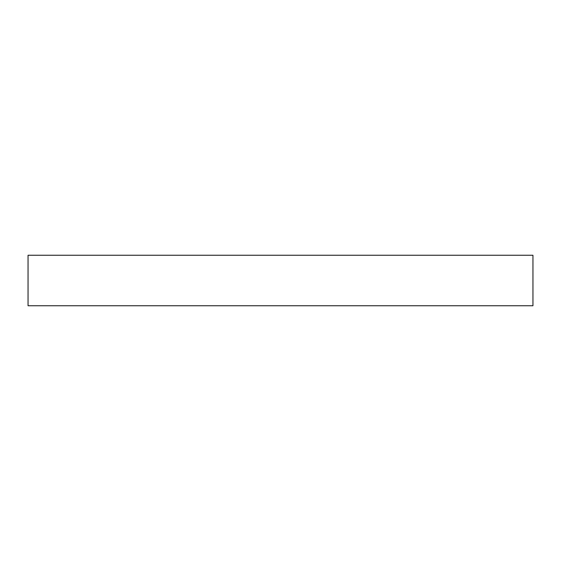 <?xml version="1.0" encoding="UTF-8"?>
<svg xmlns="http://www.w3.org/2000/svg" width="561" height="561" viewBox="0 0 561 561"><rect width="100%" height="100%" fill="white"/><g stroke="black" fill="none" stroke-linecap="round" stroke-linejoin="round"><path stroke-width="0.84" d="M532.95 305.745L28.05 305.745L28.05 255.255L532.95 255.255L532.95 305.745"/></g></svg>
